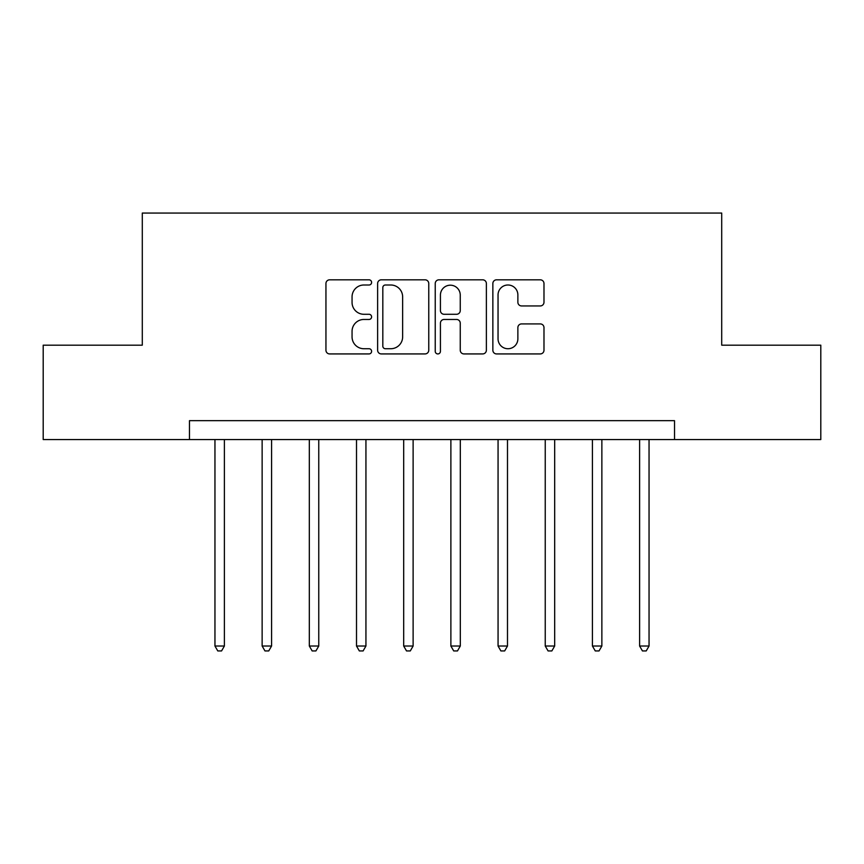 <?xml version="1.0" encoding="UTF-8"?>
<svg xmlns="http://www.w3.org/2000/svg" width="864" height="864" viewBox="0 0 864 864"><rect width="100%" height="100%" fill="white"/><g stroke="black" fill="none" stroke-linecap="round" stroke-linejoin="round"><path stroke-width="1.3" d="M371.606 282.409A2.592 2.592 0 0 0 369.014 279.817L329.648 279.817A3.704 3.704 0 0 0 325.944 283.522L325.944 350.212A3.704 3.704 0 0 0 329.648 353.927L369.014 353.927A2.592 2.592 0 0 0 371.606 351.324A2.592 2.592 0 0 0 369.014 348.732L363.917 348.732A11.858 11.858 0 0 1 352.058 336.874L352.058 331.322A11.858 11.858 0 0 1 363.917 319.464L369.014 319.464A2.592 2.592 0 0 0 371.606 316.872A2.592 2.592 0 0 0 369.014 314.28L363.917 314.28A11.858 11.858 0 0 1 352.058 302.422L352.058 296.86A11.858 11.858 0 0 1 363.917 285.001L369.014 285.001A2.592 2.592 0 0 0 371.606 282.409M540.281 305.942A3.704 3.704 0 0 0 543.985 302.238L543.985 283.522A3.704 3.704 0 0 0 540.281 279.817L496.562 279.817A3.704 3.704 0 0 0 492.858 283.522L492.858 350.212A3.704 3.704 0 0 0 496.562 353.927L540.281 353.927A3.704 3.704 0 0 0 543.985 350.212L543.985 327.618A3.704 3.704 0 0 0 540.281 323.914L521.575 323.914A3.704 3.704 0 0 0 517.871 327.618L517.871 338.828A9.914 9.914 0 0 1 507.956 348.732A9.914 9.914 0 0 1 498.042 338.828L498.042 294.916A9.914 9.914 0 0 1 507.956 285.001A9.914 9.914 0 0 1 517.871 294.916L517.871 302.238A3.704 3.704 0 0 0 521.575 305.942L540.281 305.942M189.475 439.549L43.2 439.549L43.2 345.179L142.29 345.179L142.29 213.062L721.71 213.062L721.71 345.179L820.8 345.179L820.8 439.549L674.525 439.549L674.525 420.671L189.475 420.671L189.475 439.549L674.525 439.549M428.76 283.522A3.704 3.704 0 0 0 425.056 279.817L381.326 279.817A3.704 3.704 0 0 0 377.622 283.522L377.622 350.212A3.704 3.704 0 0 0 381.326 353.927L425.056 353.927A3.704 3.704 0 0 0 428.76 350.212L428.76 283.522M438.944 279.817L482.674 279.817A3.704 3.704 0 0 1 486.378 283.522L486.378 350.212A3.704 3.704 0 0 1 482.674 353.927L463.957 353.927A3.704 3.704 0 0 1 460.253 350.212L460.253 323.168A3.704 3.704 0 0 0 456.548 319.464L444.139 319.464A3.704 3.704 0 0 0 440.424 323.168L440.424 351.324A2.592 2.592 0 0 1 437.832 353.927A2.592 2.592 0 0 1 435.24 351.324L435.24 283.522A3.704 3.704 0 0 1 438.944 279.817M385.409 285.001A2.592 2.592 0 0 0 382.817 287.604L382.817 346.14A2.592 2.592 0 0 0 385.409 348.732L390.776 348.732A11.858 11.858 0 0 0 402.635 336.874L402.635 296.86A11.858 11.858 0 0 0 390.776 285.001L385.409 285.001M460.253 295.099A9.914 9.914 0 0 0 450.338 285.196A9.914 9.914 0 0 0 440.424 295.099L440.424 310.576A3.704 3.704 0 0 0 444.139 314.28L456.548 314.28A3.704 3.704 0 0 0 460.253 310.576L460.253 295.099M214.952 439.549L214.952 646.024L224.392 646.024L224.392 439.549M224.392 646.024L221.562 650.938L217.782 650.938L214.952 646.024M262.138 439.549L262.138 646.024L271.577 646.024L271.577 439.549M271.577 646.024L268.736 650.938L264.967 650.938L262.138 646.024M309.323 439.549L309.323 646.024L318.762 646.024L318.762 439.549M318.762 646.024L315.922 650.938L312.152 650.938L309.323 646.024M356.508 439.549L356.508 646.024L365.936 646.024L365.936 439.549M365.936 646.024L363.107 650.938L359.338 650.938L356.508 646.024M403.693 439.549L403.693 646.024L413.122 646.024L413.122 439.549M413.122 646.024L410.292 650.938L406.523 650.938L403.693 646.024M450.878 439.549L450.878 646.024L460.307 646.024L460.307 439.549M460.307 646.024L457.477 650.938L453.708 650.938L450.878 646.024M498.064 439.549L498.064 646.024L507.492 646.024L507.492 439.549M507.492 646.024L504.662 650.938L500.893 650.938L498.064 646.024M545.238 439.549L545.238 646.024L554.677 646.024L554.677 439.549M554.677 646.024L551.848 650.938L548.078 650.938L545.238 646.024M592.423 439.549L592.423 646.024L601.862 646.024L601.862 439.549M601.862 646.024L599.033 650.938L595.264 650.938L592.423 646.024M639.608 439.549L639.608 646.024L649.048 646.024L649.048 439.549M649.048 646.024L646.218 650.938L642.438 650.938L639.608 646.024"/></g></svg>
